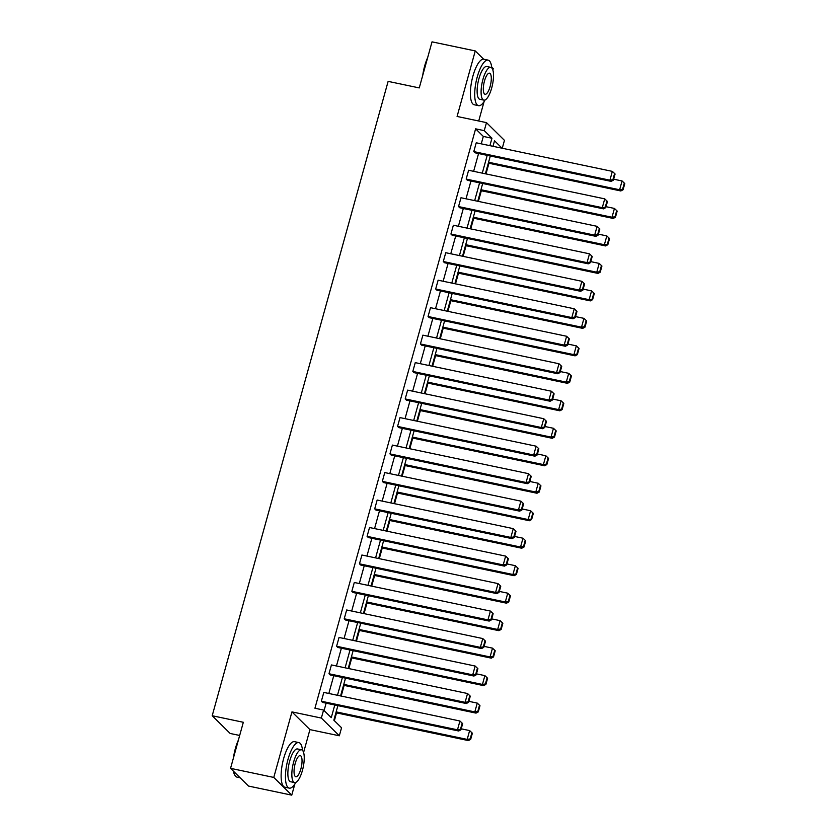 <?xml version="1.0" encoding="UTF-8"?>
<svg xmlns="http://www.w3.org/2000/svg" width="837" height="837" viewBox="0 0 837 837"><rect width="100%" height="100%" fill="white"/><g stroke="black" fill="none" stroke-linecap="round" stroke-linejoin="round"><path stroke-width="1.26" d="M492.847 70.036L493.234 68.655L491.685 67.138M483.64 59.197L475.259 50.931L457.086 116.458L486.485 122.631L504.449 140.365L502.263 148.254M230.552 768.345L273.783 777.427L291.757 795.15L248.526 786.069L230.552 768.345L243.326 722.279L212.2 715.74L388.127 81.377L419.253 87.916L432.028 41.85L475.259 50.931M478.712 120.999L484.1 101.559M334.361 720.688L336.526 712.894M341.193 696.07L344.143 685.409M348.809 668.585L351.77 657.934M356.436 641.111L359.387 630.449M364.053 613.626L367.014 602.964M371.68 586.141L374.631 575.49M379.297 558.666L382.247 548.005M386.914 531.181L389.875 520.52M394.541 503.696L397.491 493.045M402.158 476.222L405.118 465.56M409.785 448.737L412.735 438.086M417.401 421.252L420.362 410.601M425.029 393.777L427.979 383.116M432.645 366.292L435.596 355.641M440.262 338.807L443.223 328.156M447.889 311.333L450.84 300.671M455.506 283.848L458.467 273.197M463.133 256.363L466.083 245.712M470.75 228.888L473.711 218.227M478.377 201.403L481.327 190.752M485.994 173.918L488.954 163.267M337.886 705.633L333.848 720.186L341.548 727.771L339.32 735.786L321.356 718.062L323.574 710.048L331.274 717.644L334.79 704.984M303.59 752.484L309.931 729.613L339.32 735.786M291.757 795.15L294.844 784.018M239.675 735.461L230.175 733.474L212.2 715.74M466.324 703.53L330.197 674.946L328.983 673.743L331.421 664.934L467.548 693.517L465.11 702.327L466.324 703.53L468.574 702.316L470.279 696.154L469.798 695.673L468.082 701.845L468.574 702.316M481.557 648.56L345.44 619.976L344.227 618.784L346.664 609.974L482.792 638.558L480.344 647.367L481.557 648.56L483.807 647.357L485.523 641.194L485.041 640.713L483.326 646.875L483.807 647.357M496.801 593.6L360.684 565.017L359.471 563.814L361.908 555.015L498.036 583.598L495.588 592.408L496.801 593.6L499.051 592.397L500.767 586.224L500.275 585.754L498.57 591.916L499.051 592.397M512.045 538.641L375.918 510.057L374.704 508.854L377.152 500.045L513.28 528.639L510.832 537.438L512.045 538.641L514.295 537.427L516.01 531.265L515.519 530.784L513.813 536.956L514.295 537.427M527.289 483.681L391.161 455.087L389.948 453.895L392.396 445.085L528.513 473.669L526.075 482.478L527.289 483.681L529.539 482.468L531.254 476.305L530.763 475.824L529.057 481.986L529.539 482.468M542.533 428.711L406.405 400.128L405.192 398.925L407.64 390.126L543.757 418.709L541.319 427.519L542.533 428.711L544.782 427.508L546.488 421.335L546.006 420.865L544.301 427.027L544.782 427.508M557.777 373.752L421.649 345.168L420.436 343.965L422.884 335.156L559.001 363.75L556.563 372.549L557.777 373.752L560.026 372.538L561.732 366.376L561.25 365.895L559.534 372.067L560.026 372.538M573.021 318.792L436.893 290.198L435.679 289.006L438.117 280.196L574.245 308.78L571.807 317.589L573.021 318.792L575.27 317.579L576.975 311.416L576.494 310.935L574.778 317.097L575.27 317.579M588.265 263.822L452.137 235.239L450.923 234.046L453.361 225.237L589.489 253.82L587.04 262.63L588.265 263.822L590.514 262.619L592.219 256.457L591.738 255.976L590.022 262.138L590.514 262.619M603.498 208.863L467.381 180.279L466.167 179.076L468.605 170.267L604.732 198.861L602.284 207.67L603.498 208.863L605.747 207.66L607.463 201.487L606.971 201.006L605.266 207.178L605.747 207.66M324.086 710.55L326.137 703.174M328.826 693.475L333.764 675.689M336.453 665.99L341.381 648.204M344.07 638.505L349.008 620.73M351.697 611.031L356.625 593.245M359.314 583.546L364.241 565.76M366.93 556.061L371.869 538.285M374.557 528.586L379.485 510.8M382.174 501.101L387.112 483.315M389.801 473.616L394.729 455.841M397.418 446.142L402.356 428.356M405.045 418.657L409.973 400.881M412.662 391.182L417.59 373.396M420.289 363.697L425.217 345.911M427.906 336.212L432.834 318.437M435.522 308.738L440.461 290.952M443.15 281.253L448.077 263.467M450.766 253.768L455.705 235.992M458.394 226.293L463.321 208.507M466.01 198.808L470.938 181.022M473.637 171.323L478.565 153.548M481.254 143.849L483.315 136.431L475.615 128.835L314.932 708.238L323.574 710.048M611.125 181.378L474.997 152.794L473.784 151.602L476.232 142.792L612.349 171.376L609.911 180.185L611.125 181.378L613.375 180.175L615.08 174.012L614.599 173.531L612.883 179.693L613.375 180.175M595.881 236.348L459.754 207.754L458.54 206.561L460.988 197.752L597.105 226.335L594.668 235.145L595.881 236.348L598.131 235.134L599.836 228.972L599.355 228.491L597.649 234.653L598.131 235.134M580.637 291.307L444.51 262.724L443.296 261.521L445.744 252.711L581.872 281.305L579.424 290.115L580.637 291.307L582.887 290.094L584.603 283.931L584.111 283.45L582.406 289.623L582.887 290.094M565.393 346.267L429.276 317.683L428.052 316.491L430.5 307.681L566.628 336.265L564.18 345.074L565.393 346.267L567.643 345.064L569.359 338.891L568.867 338.42L567.162 344.582L567.643 345.064M550.15 401.237L414.033 372.643L412.819 371.45L415.257 362.641L551.384 391.224L548.936 400.034L550.15 401.237L552.399 400.023L554.115 393.861L553.623 393.38L551.918 399.542L552.399 400.023M534.906 456.196L398.789 427.613L397.575 426.41L400.013 417.6L536.14 446.194L533.692 454.993L534.906 456.196L537.166 454.983L538.871 448.82L538.39 448.339L536.674 454.512L537.166 454.983M519.672 511.156L383.545 482.572L382.331 481.369L384.769 472.57L520.896 501.154L518.459 509.963L519.672 511.156L521.922 509.953L523.627 503.78L523.146 503.309L521.43 509.471L521.922 509.953M504.429 566.126L368.301 537.532L367.087 536.339L369.525 527.53L505.653 556.113L503.215 564.923L504.429 566.126L506.678 564.912L508.383 558.75L507.902 558.269L506.186 564.431L506.678 564.912M489.185 621.085L353.057 592.502L351.843 591.299L354.292 582.489L490.409 611.073L487.971 619.882L489.185 621.085L491.434 619.872L493.139 613.709L492.658 613.228L490.953 619.401L491.434 619.872M473.941 676.045L337.813 647.461L336.6 646.258L339.048 637.459L475.165 666.043L472.727 674.852L473.941 676.045L476.19 674.842L477.896 668.669L477.414 668.198L475.709 674.36L476.19 674.842M458.697 731.004L322.569 702.421L321.356 701.228L323.804 692.419L459.931 721.002L457.483 729.812L458.697 731.004L460.946 729.801L462.662 723.639L462.17 723.158L460.465 729.32L460.946 729.801M475.615 128.835L484.257 130.645L486.485 122.631M309.931 729.613L291.956 711.889L273.783 777.427M291.956 711.889L321.356 718.062M489.896 145.659L491.957 138.241L484.257 130.645M337.478 695.285L342.406 677.51M345.095 667.811L350.023 650.025M352.722 640.326L357.65 622.54M360.339 612.841L365.267 595.065M367.956 585.366L372.894 567.58M375.583 557.881L380.511 540.095M383.2 530.396L388.138 512.621M390.827 502.922L395.755 485.136M398.443 475.437L403.382 457.651M406.071 447.952L410.998 430.176M413.687 420.477L418.615 402.691M421.304 392.992L426.242 375.206M428.931 365.507L433.859 347.732M436.548 338.033L441.486 320.247M444.175 310.548L449.103 292.762M451.792 283.063L456.73 265.287M459.419 255.588L464.347 237.802M467.036 228.103L471.963 210.317M474.663 200.618L479.591 182.843M482.279 173.144L487.207 155.358M502.064 148.212L494.531 140.783L492.993 146.308M490.304 156.006L485.376 173.793M482.687 183.491L477.76 201.278M475.071 210.976L470.132 228.752M467.444 238.451L462.516 256.237M459.827 265.936L454.889 283.722M452.2 293.421L447.272 311.197M444.583 320.895L439.645 338.682M436.956 348.38L432.028 366.167M429.339 375.865L424.411 393.641M421.712 403.34L416.784 421.126M414.095 430.825L409.167 448.611M406.479 458.31L401.54 476.086M398.851 485.784L393.924 503.571M391.235 513.269L386.296 531.056M383.608 540.754L378.68 558.53M375.991 568.229L371.063 586.015M368.364 595.714L363.436 613.49M360.747 623.188L355.819 640.975M353.13 650.673L348.192 668.46M345.503 678.158L340.575 695.934M483.315 136.431L491.957 138.241M473.784 151.602L609.911 180.185L612.883 179.693M614.599 173.531L612.349 171.376M488.327 163.142L620.834 190.962L619.621 189.769L488.578 162.242M613.647 179.191L622.069 180.959L624.308 183.115L622.602 189.277L623.084 189.758L624.8 183.585L624.308 183.115M622.602 189.277L619.621 189.769L622.069 180.959M623.084 189.758L620.834 190.962M422.727 75.414A22.704 7.146 -78.1 0 1 424.662 65.977A22.704 7.146 -78.1 0 1 427.665 57.607M427.006 59.971A23.269 7.313 101.9 0 0 425.029 65.945A23.269 7.313 101.9 0 0 423.553 72.411M491.779 67.964A23.269 7.313 101.9 0 0 488.107 60.128A23.269 7.313 101.9 0 0 477.257 76.91A23.269 7.313 101.9 0 0 478.544 105.671A23.269 7.313 101.9 0 0 485.052 99.98M488.107 60.128L483.786 59.228A23.269 7.313 101.9 0 0 472.936 76.01A23.269 7.313 101.9 0 0 474.223 104.761L478.544 105.671M483.859 100.137L479.883 99.3A16.75 5.273 -78.1 0 1 478.952 78.594A16.75 5.273 -78.1 0 1 486.768 66.51L490.744 67.347A16.75 5.273 101.9 0 0 482.928 79.421A16.75 5.273 101.9 0 0 483.859 100.137A16.75 5.273 101.9 0 0 491.675 88.052A16.75 5.273 101.9 0 0 490.744 67.347M484.487 80.959A10.797 3.4 101.9 0 0 485.083 94.299A10.797 3.4 101.9 0 0 490.116 86.514A10.797 3.4 101.9 0 0 489.519 73.175A10.797 3.4 101.9 0 0 484.487 80.959M233.46 757.862A22.704 7.146 -78.1 0 1 235.396 748.435A22.704 7.146 -78.1 0 1 238.399 740.054M237.739 742.429A23.269 7.313 101.9 0 0 235.772 748.404A23.269 7.313 101.9 0 0 234.297 754.859M302.523 750.423A23.269 7.313 101.9 0 0 298.84 742.586A23.269 7.313 101.9 0 0 287.991 759.368A23.269 7.313 101.9 0 0 289.278 788.13A23.269 7.313 101.9 0 0 295.796 782.428M298.84 742.586L294.519 741.676A23.269 7.313 101.9 0 0 283.67 758.458A23.269 7.313 101.9 0 0 284.957 787.219L289.278 788.13M294.603 782.585L290.617 781.748A16.75 5.273 -78.1 0 1 289.696 761.042A16.75 5.273 -78.1 0 1 297.512 748.958L301.487 749.795A16.75 5.273 101.9 0 0 293.672 761.879A16.75 5.273 101.9 0 0 294.603 782.585A16.75 5.273 101.9 0 0 302.408 770.5A16.75 5.273 101.9 0 0 301.487 749.795M295.22 763.417A10.797 3.4 101.9 0 0 295.827 776.757A10.797 3.4 101.9 0 0 300.86 768.973A10.797 3.4 101.9 0 0 300.263 755.623A10.797 3.4 101.9 0 0 295.22 763.417M233.669 771.411A23.269 7.313 101.9 0 0 234.956 775.376A23.269 7.313 101.9 0 0 237.059 777.154L240.146 777.803M234.956 775.376L234.601 774.759A22.704 7.146 -78.1 0 1 233.387 771.139M466.167 179.076L602.284 207.67L605.266 207.178M606.971 201.006L604.732 198.861M458.54 206.561L594.668 235.145L597.649 234.653M599.355 228.491L597.105 226.335M480.71 190.616L613.218 218.447L612.004 217.243L480.961 189.727M606.03 206.676L614.442 208.444L616.691 210.589L614.975 216.762L615.467 217.233L617.172 211.07L616.691 210.589M614.975 216.762L612.004 217.243L614.442 208.444M615.467 217.233L613.218 218.447M473.093 218.101L605.59 245.932L604.377 244.728L473.334 217.212M598.403 234.151L606.825 235.919L609.064 238.074L607.359 244.237L607.84 244.718L609.556 238.555L609.064 238.074M607.359 244.237L604.377 244.728L606.825 235.919M607.84 244.718L605.59 245.932M450.923 234.046L587.04 262.63L590.022 262.138M591.738 255.976L589.489 253.82M465.466 245.586L597.974 273.406L596.76 272.213L465.717 244.686M590.786 261.636L599.198 263.404L601.447 265.559L599.742 271.722L600.223 272.203L601.929 266.03L601.447 265.559M599.742 271.722L596.76 272.213L599.198 263.404M600.223 272.203L597.974 273.406M443.296 261.521L579.424 290.115L582.406 289.623M584.111 283.45L581.872 281.305M457.849 273.061L590.347 300.891L589.133 299.688L458.09 272.171M583.159 289.11L591.581 290.878L593.831 293.034L592.115 299.207L592.606 299.677L594.312 293.515L593.831 293.034M592.115 299.207L589.133 299.688L591.581 290.878M592.606 299.677L590.347 300.891M435.679 289.006L571.807 317.589L574.778 317.097M576.494 310.935L574.245 308.78M450.222 300.546L582.73 328.366L581.516 327.173L450.473 299.656M575.542 316.595L583.954 318.363L586.203 320.519L584.498 326.681L584.979 327.162L586.695 321L586.203 320.519M584.498 326.681L581.516 327.173L583.954 318.363M584.979 327.162L582.73 328.366M428.052 316.491L564.18 345.074L567.162 344.582M568.867 338.42L566.628 336.265M442.606 328.031L575.113 355.851L573.9 354.658L442.846 327.131M567.915 344.08L576.337 345.848L578.587 348.004L576.871 354.166L577.363 354.647L579.068 348.474L578.587 348.004M576.871 354.166L573.9 354.658L576.337 345.848M577.363 354.647L575.113 355.851M420.436 343.965L556.563 372.549L559.534 372.067M561.25 365.895L559.001 363.75M434.978 355.505L567.486 383.336L566.272 382.132L435.23 354.616M560.298 371.555L568.721 373.323L570.96 375.478L569.254 381.641L569.735 382.122L571.451 375.959L570.96 375.478M569.254 381.641L566.272 382.132L568.721 373.323M569.735 382.122L567.486 383.336M412.819 371.45L548.936 400.034L551.918 399.542M553.623 393.38L551.384 391.224M427.362 382.99L559.869 410.81L558.656 409.617L427.613 382.101M552.671 399.04L561.093 400.808L563.343 402.963L561.627 409.126L562.119 409.607L563.824 403.444L563.343 402.963M561.627 409.126L558.656 409.617L561.093 400.808M562.119 409.607L559.869 410.81M405.192 398.925L541.319 427.519L544.301 427.027M546.006 420.865L543.757 418.709M397.575 426.41L533.692 454.993L536.674 454.512M538.39 448.339L536.14 446.194M389.948 453.895L526.075 482.478L529.057 481.986M530.763 475.824L528.513 473.669M382.331 481.369L518.459 509.963L521.43 509.471M523.146 503.309L520.896 501.154M374.704 508.854L510.832 537.438L513.813 536.956M515.519 530.784L513.28 528.639M367.087 536.339L503.215 564.923L506.186 564.431M507.902 558.269L505.653 556.113M359.471 563.814L495.588 592.408L498.57 591.916M500.275 585.754L498.036 583.598M351.843 591.299L487.971 619.882L490.953 619.401M492.658 613.228L490.409 611.073M344.227 618.784L480.344 647.367L483.326 646.875M485.041 640.713L482.792 638.558M336.6 646.258L472.727 674.852L475.709 674.36M477.414 668.198L475.165 666.043M419.745 410.465L552.242 438.295L551.028 437.102L419.986 409.575M545.054 426.525L553.477 428.293L555.716 430.438L554.01 436.611L554.492 437.092L556.207 430.919L555.716 430.438M554.01 436.611L551.028 437.102L553.477 428.293M554.492 437.092L552.242 438.295M412.118 437.95L544.625 465.78L543.412 464.577L412.369 437.06M537.438 453.999L545.85 455.767L548.099 457.923L546.383 464.085L546.875 464.566L548.58 458.404L548.099 457.923M546.383 464.085L543.412 464.577L545.85 455.767M546.875 464.566L544.625 465.78M404.501 465.435L536.998 493.255L535.785 492.062L404.742 464.545M529.811 481.484L538.233 483.252L540.472 485.408L538.766 491.57L539.248 492.051L540.964 485.889L540.472 485.408M538.766 491.57L535.785 492.062L538.233 483.252M539.248 492.051L536.998 493.255M396.874 492.909L529.382 520.74L528.168 519.547L397.125 492.02M522.194 508.969L530.606 510.737L532.855 512.882L531.15 519.055L531.631 519.536L533.336 513.363L532.855 512.882M531.15 519.055L528.168 519.547L530.606 510.737M531.631 519.536L529.382 520.74M389.257 520.394L521.765 548.225L520.541 547.021L389.498 519.505M514.567 536.444L522.989 538.212L525.238 540.367L523.523 546.53L524.014 547.011L525.72 540.848L525.238 540.367M523.523 546.53L520.541 547.021L522.989 538.212M524.014 547.011L521.765 548.225M381.63 547.879L514.138 575.699L512.924 574.506L381.881 546.99M506.95 563.929L515.372 565.697L517.611 567.852L515.906 574.015L516.387 574.496L518.103 568.333L517.611 567.852M515.906 574.015L512.924 574.506L515.372 565.697M516.387 574.496L514.138 575.699M374.013 575.354L506.521 603.184L505.307 601.991L374.265 574.464M499.323 591.414L507.745 593.182L509.995 595.327L508.279 601.5L508.77 601.981L510.476 595.808L509.995 595.327M508.279 601.5L505.307 601.991L507.745 593.182M508.77 601.981L506.521 603.184M366.397 602.839L498.894 630.669L497.68 629.466L366.637 601.949M491.706 618.888L500.128 620.656L502.367 622.812L500.662 628.974L501.143 629.455L502.859 623.293L502.367 622.812M500.662 628.974L497.68 629.466L500.128 620.656M501.143 629.455L498.894 630.669M358.77 630.324L491.277 658.144L490.063 656.951L359.021 629.434M484.089 646.373L492.501 648.141L494.751 650.297L493.035 656.459L493.527 656.94L495.232 650.778L494.751 650.297M493.035 656.459L490.063 656.951L492.501 648.141M493.527 656.94L491.277 658.144M351.153 657.798L483.65 685.629L482.436 684.436L351.394 656.909M476.462 673.858L484.885 675.626L487.124 677.771L485.418 683.944L485.899 684.415L487.615 678.252L487.124 677.771M485.418 683.944L482.436 684.436L484.885 675.626M485.899 684.415L483.65 685.629M328.983 673.743L465.11 702.327L468.082 701.845M469.798 695.673L467.548 693.517M343.526 685.283L476.033 713.114L474.82 711.91L343.777 684.394M468.846 701.333L477.257 703.101L479.507 705.256L477.801 711.419L478.283 711.9L479.988 705.737L479.507 705.256M477.801 711.419L474.82 711.91L477.257 703.101M478.283 711.9L476.033 713.114M321.356 701.228L457.483 729.812L460.465 729.32M462.17 723.158L459.931 721.002M335.909 712.768L468.406 740.588L467.192 739.395L336.15 711.879M461.218 728.818L469.641 730.586L471.89 732.741L470.174 738.904L470.666 739.385L472.371 733.212L471.89 732.741M470.174 738.904L467.192 739.395L469.641 730.586M470.666 739.385L468.406 740.588"/></g></svg>
